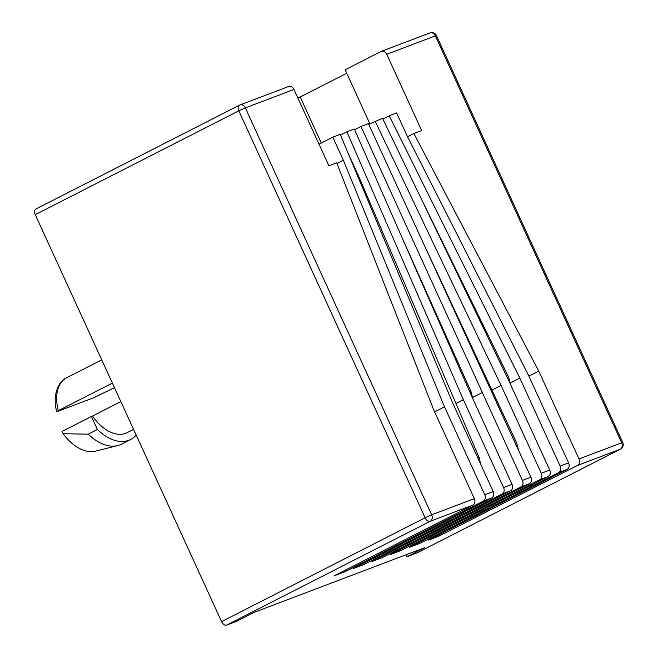 <?xml version="1.0" encoding="UTF-8"?>
<svg xmlns="http://www.w3.org/2000/svg" width="658" height="658" viewBox="0 0 658 658"><rect width="100%" height="100%" fill="white"/><g stroke="black" fill="none" stroke-linecap="round" stroke-linejoin="round"><path stroke-width="0.99" d="M56.687 411.645C52.138 394.561 58.776 380.85 66.647 377.758A38.197 23.729 63 0 0 58.307 410.674C56.325 411.719 56.169 411.933 57.846 411.316L94.571 397.391L114.459 387.661M112.37 383.104L58.307 410.674C56.325 411.719 56.169 411.933 57.846 411.316M133.566 429.394L127.142 432.668A38.197 23.729 -117 0 1 92.556 416.029L91.454 416.44L97.425 429.485A45.838 28.475 63 0 0 130.613 439.478A45.838 28.475 63 0 0 136.173 435.086M91.454 416.44L62.115 431.409L63.168 433.712L88.254 434.165L97.425 429.485M88.254 434.165A45.838 28.475 63 0 0 117.692 445.556A45.838 28.475 63 0 0 121.442 444.15L130.613 439.478M321.285 143.008L300.212 96.989L297.819 97.894M346.741 73.252L300.212 96.989M429.69 33.04A5.091 3.981 69.2 0 1 430.003 32.9A5.091 3.981 69.2 0 1 435.357 35.853L386.74 54.277A5.091 3.981 -110.8 0 0 381.377 51.332A5.091 3.981 -110.8 0 0 381.072 51.472L345.154 69.789L369.87 123.77M35.252 214.656L221.565 621.604L425.126 517.772L238.813 110.824L35.252 214.656A5.091 3.167 -117 0 1 35.902 208.997A5.091 3.167 -117 0 1 36.1 208.907M417.057 552.868A5.091 3.167 -117 0 1 416.868 552.975A5.091 3.167 -117 0 1 416.67 553.065L407.022 556.726L406.118 554.735M400.673 549.34L401.174 550.442L390.786 554.381L529.46 483.646A5.091 3.981 69.2 0 0 530.891 477.206L368.406 123.638L360.987 126.451L522.436 480.414A5.091 3.981 -110.8 0 1 520.996 486.854L382.323 557.589L381.813 556.487M362.961 563.635L363.471 564.737L353.075 568.677L491.748 497.941L483.285 501.149A5.091 3.981 -110.8 0 0 484.724 494.709L444.495 406.85L343.369 160.272L336.97 163.529M288.286 86.642A5.091 3.981 69.2 0 1 288.599 86.502A5.091 3.981 69.2 0 1 293.962 89.455L328.893 165.758L336.682 162.797L434.05 410.674L474.336 498.649A5.091 3.981 69.2 0 1 472.896 505.089L334.223 575.824L344.611 571.884L483.285 501.149M407.022 556.726L424.805 547.653L254.078 612.376L236.296 621.44L226.648 625.1A5.091 3.167 -117 0 1 221.565 621.604M438.376 535.044L438.886 536.147L577.56 465.412A5.091 3.981 69.2 0 0 578.991 458.971L538.77 371.112L413.882 133.533L407.557 136.765M438.886 536.147L428.49 540.086L567.163 469.351A5.091 3.981 -110.8 0 0 568.602 462.911L560.139 466.119A5.091 3.981 -110.8 0 1 558.7 472.559L420.026 543.294L419.524 542.192M368.735 124.346L382.512 118.292L509.522 382.199L549.751 470.059A5.091 3.981 69.2 0 1 548.311 476.499L409.638 547.234L420.026 543.294M401.174 550.442L539.848 479.707A5.091 3.981 -110.8 0 0 541.287 473.267L501.059 385.407L375.093 121.105M340.507 135.054L346.881 131.797L354.308 128.984L471.761 396.379L512.039 484.354A5.091 3.981 69.2 0 1 510.6 490.794L371.926 561.529L382.323 557.589M363.471 564.737L502.144 494.002A5.091 3.981 -110.8 0 0 503.576 487.562L463.355 399.702L455.936 403.486M319.007 144.168L332.784 137.144L340.202 134.331L452.959 403.642L493.187 491.501A5.091 3.981 69.2 0 1 491.748 497.941M560.139 466.119L519.861 378.144L510.361 382.989L519.861 378.144L389.191 115.759L382.849 118.999M344.611 571.884L344.109 570.774M434.609 411.892L444.495 406.85M389.191 115.759L396.618 112.946L407.203 136.066L528.374 375.052L568.602 462.911M528.884 376.154L538.77 371.112M346.881 131.797L463.355 399.702M354.621 129.7L360.987 126.451M491.945 390.054L501.059 385.407M332.784 137.144L343.369 160.272M386.74 54.277L421.679 130.58L413.882 133.533M92.556 416.029L120.842 401.602M63.168 433.712A40.747 25.308 63 0 0 95.632 451.149L117.692 445.556M477.979 458.281L479.065 457.524L477.766 457.828M358.289 177.52L359.161 177.364L479.065 457.524L480.825 464.507M401.586 236.625L471.013 391.609L470.083 391.831M420.199 196.602L508.675 377.223L507.351 377.692M530.891 477.206L522.436 480.414M472.896 505.089L430.217 521.268A5.091 3.981 -110.8 0 0 431.656 514.827L425.126 517.772A5.091 3.167 63 0 0 430.217 521.268L226.648 625.1M416.67 553.065L620.239 449.233L577.56 465.412M567.163 469.351L558.7 472.559M548.311 476.499L539.848 479.707M529.46 483.646L520.996 486.854M510.6 490.794L502.144 494.002M578.991 458.971L621.678 442.793A5.091 3.981 69.2 0 1 620.239 449.233A5.091 3.167 63 0 0 620.436 449.143A5.091 5.091 0 0 0 622.748 442.489L621.678 442.793L435.357 35.853L436.435 35.54A5.091 5.091 0 0 0 430.003 32.9L381.377 51.332M239.668 105.074A5.091 3.167 63 0 0 239.471 105.165A5.091 3.167 63 0 0 238.813 110.824L245.335 107.887A5.091 3.981 -110.8 0 0 239.981 104.935A5.091 3.981 -110.8 0 0 239.668 105.074M474.336 498.649L431.656 514.827L245.335 107.887L293.962 89.455M549.751 470.059L541.287 473.267M512.039 484.354L503.576 487.562M493.187 491.501L484.724 494.709M472.674 397.416L482.207 392.555M101.735 359.868L66.647 377.758M622.748 442.489L436.435 35.54M416.868 552.975L620.436 449.143M35.902 208.997L239.471 105.165A5.091 5.091 0 0 1 239.981 104.935L288.599 86.502M348.156 153.322L359.161 177.364M471.013 391.609L472.789 398.625M427.19 251.389L516.736 443.147L518.537 450.212M508.675 377.223L510.501 384.33"/></g></svg>
